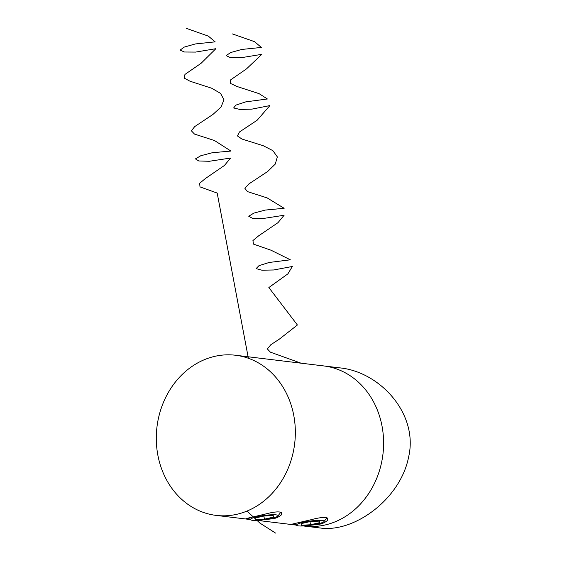 <?xml version="1.0" encoding="UTF-8"?>
<svg xmlns="http://www.w3.org/2000/svg" width="567" height="567" viewBox="0 0 567 567"><rect width="100%" height="100%" fill="white"/><g stroke="black" fill="none" stroke-linecap="round" stroke-linejoin="round"><path stroke-width="0.85" d="M382.718 430.296A80.663 69.358 -83.1 0 0 323.778 365.935A80.663 69.358 96.9 0 1 382.931 454.344A80.663 69.358 96.9 0 1 304.38 526.084A80.663 69.358 -83.1 0 0 382.718 430.296M294.457 419.608A80.663 69.358 -83.1 0 0 235.511 355.247A80.663 69.358 -83.1 0 0 156.967 426.986A80.663 69.358 -83.1 0 0 216.119 515.396A80.663 69.358 -83.1 0 0 294.457 419.608M295.967 524.851L292.04 524.156L311.496 519.627C319.781 517.416 325.16 516.92 327.634 518.132L327.591 520.364C324.863 522.583 322.091 523.88 319.285 524.255L309.362 525.418M249.884 519.273L245.958 518.578L265.413 514.042C273.698 511.838 279.077 511.342 281.551 512.554L281.508 514.786C278.78 517.005 276.009 518.302 273.202 518.677L263.279 519.84M235.511 355.247L339.945 367.891C379.918 371.803 418.793 413.889 408.594 457.13C400.359 499.144 354.247 532.718 320.553 528.04L303.338 525.956M301.162 523.639L301.304 525.233L310.454 524.766L319.462 522.703L319.32 521.108L310.17 521.576L301.162 523.639M317.371 524.021A13.934 2.105 172 0 0 323.991 521.569A13.934 2.105 172 0 0 310.021 521.087A13.934 2.105 172 0 0 296.718 525.403A13.934 2.105 172 0 0 317.371 524.021M319.235 521.108L319.462 522.703M310.007 521.612L310.454 524.766M255.079 518.054L255.221 519.648L264.371 519.181L273.372 517.118L273.23 515.523L264.08 515.991L255.079 518.054M271.288 518.444A13.934 2.105 172 0 0 277.908 515.991A13.934 2.105 172 0 0 263.931 515.502A13.934 2.105 172 0 0 250.635 519.826A13.934 2.105 172 0 0 271.288 518.444M273.152 515.531L273.372 517.118M263.924 516.034L264.371 519.181M301.049 363.185L270.381 352.157L267.355 348.925L270.849 344.701L279.333 339.151L297.399 324.997L268.85 287.554L287.908 273.847L292.338 266.476L273.663 269.984L261.919 270.197L256.107 268.609L258.991 265.661L269.141 262.478L290.347 259.799L271.061 250.231L253.421 244.086L252.939 240.543L258.644 235.829L277.972 222.682L284.102 215.254L263.003 218.529L252.358 218.267L248.743 216.24L253.867 213.107L265.207 210.073L284.152 208.287L267.177 197.918L247.389 191.575L244.866 188.287L248.814 183.977L267.681 171.489L275.271 164.083L277.341 156.889L272.876 150.645L263.223 145.719L241.918 139.028L237.424 135.931L239.451 131.991L257.142 120.239L269.885 105.582L251.911 109.126L239.954 109.452L233.632 107.971L235.95 105.086L245.745 101.876L267.397 98.984L259.069 93.64L236.956 86.475L230.62 83.491L230.634 79.876L246.475 68.905L261.805 54.347L241.23 57.692L230.28 57.55L226.113 55.623L230.698 52.533L241.783 49.449L261.352 47.444L254.611 41.689L232.42 33.928M275.534 533.072L259.87 523.072L247.006 511.065M248.374 358.273L217.189 193.071L200.002 186.89L199.648 183.304L205.332 178.57L224.447 165.451L230.627 158.037L209.301 161.283L198.783 160.971L195.424 158.895L200.803 155.741L212.278 152.729L230.904 151.056L214.517 140.538L194.481 134.074L191.391 130.828L194.679 126.618L212.972 114.414L221.024 107.057L223.979 99.799L220.542 93.378L211.661 88.218L189.988 81.209L184.31 78.168L184.941 74.433L201.136 63.256L215.871 48.698L195.608 52.086L184.481 52.008L180.023 50.137L184.339 47.061L195.303 43.957L215.162 41.845L208.337 36.118L186.337 28.35M319.285 524.255L318.973 523.632M273.202 518.677L272.89 518.054M296.321 525.106L257.255 520.378M250.231 519.528L216.119 515.396M323.991 521.569L326.925 517.763M296.718 525.403L294.245 523.582M277.908 515.991L280.842 512.185M250.635 519.826L248.162 517.997"/></g></svg>
